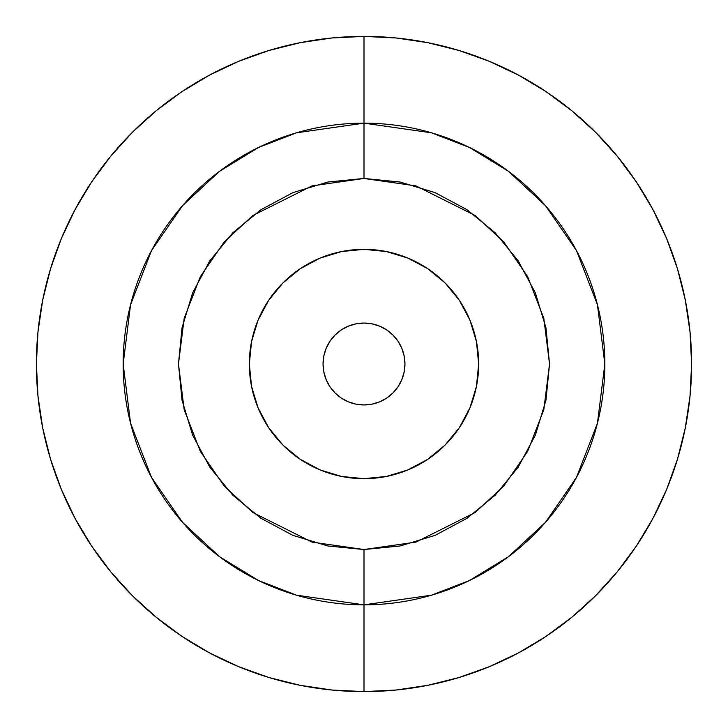<?xml version="1.0" encoding="UTF-8"?>
<svg xmlns="http://www.w3.org/2000/svg" width="728" height="728" viewBox="0 0 728 728"><rect width="100%" height="100%" fill="white"/><g stroke="black" fill="none" stroke-linecap="round" stroke-linejoin="round"><path stroke-width="1.09" d="M364 36.4L364 123.159A240.841 240.841 0 0 1 604.841 364A240.841 240.841 0 0 1 364 604.841L364 691.6A327.6 327.6 0 0 0 691.6 364A327.6 327.6 0 0 0 364 36.4L331.886 37.974L300.091 42.697L268.905 50.505L238.629 61.334L209.573 75.084L181.991 91.61L156.174 110.765L132.35 132.35L110.765 156.174L91.61 181.991L75.084 209.573L61.334 238.629L50.505 268.905L42.697 300.091L37.974 331.886L36.4 364L37.974 396.114L42.697 427.909L50.505 459.095L61.334 489.371L75.084 518.427L91.61 546.009L110.765 571.826L132.35 595.65L156.174 617.235L181.991 636.39L209.573 652.916L238.629 666.666L268.905 677.495L300.091 685.303L331.886 690.026L364 691.6L396.114 690.026L427.909 685.303L459.095 677.495L489.371 666.666L518.427 652.916L546.009 636.39L571.826 617.235L595.65 595.65L617.235 571.826L636.39 546.009L652.916 518.427L666.666 489.371L677.495 459.095L685.303 427.909L690.026 396.114L691.6 364L690.026 331.886L685.303 300.091L677.495 268.905L666.666 238.629L652.916 209.573L636.39 181.991L617.235 156.174L595.65 132.35L571.826 110.765L546.009 91.61L518.427 75.084L489.371 61.334L459.095 50.505L427.909 42.697L396.114 37.974L364 36.4A327.6 327.6 0 0 0 36.4 364A327.6 327.6 0 0 0 364 691.6L364 604.841L431.44 595.204L469.542 580.489L508.508 556.674L545.454 522.358L576.503 477.34L597.433 423.286L604.841 364L597.433 304.714L576.503 250.66L545.454 205.642L508.508 171.326L469.542 147.511L431.44 132.796L364 123.159L364 178.469L415.952 185.886L475.32 215.579L503.785 242.005L527.7 276.695L543.825 318.327L549.531 364L543.825 409.673L527.7 451.305L503.785 485.995L475.32 512.421L415.952 542.114L364 549.531L364 604.841L364 549.531L312.048 542.114L252.68 512.421L224.215 485.995L200.3 451.305L184.175 409.673L178.469 364L184.175 318.327L200.3 276.695L224.215 242.005L252.68 215.579L312.048 185.886L364 178.469L364 123.159L296.56 132.796L258.458 147.511L219.492 171.326L182.546 205.642L151.497 250.66L130.567 304.714L123.159 364L130.567 423.286L151.497 477.34L182.546 522.358L219.492 556.674L258.458 580.489L296.56 595.204L364 604.841A240.841 240.841 0 0 1 123.159 364A240.841 240.841 0 0 1 364 123.159L364 36.4M371.99 404.167L364 404.95A40.95 40.95 0 0 1 323.05 364A40.95 40.95 0 0 1 364 323.05L356.01 323.833L348.33 326.171L341.25 329.948L335.044 335.044L329.948 341.25L326.171 348.33L323.833 356.01L323.05 364L323.833 371.99L326.171 379.67L329.948 386.75L335.044 392.956L341.25 398.052L348.33 401.829L356.01 404.167L364 404.95L371.99 404.167L379.67 401.829L386.75 398.052L392.956 392.956L398.052 386.75L401.829 379.67L404.167 371.99L404.95 364L404.167 356.01L401.829 348.33L398.052 341.25L392.956 335.044L386.75 329.948L379.67 326.171L371.99 323.833L364 323.05A40.95 40.95 0 0 1 404.95 364A40.95 40.95 0 0 1 364 404.95L356.01 404.167M364 478.66A114.66 114.66 0 0 1 249.34 364A114.66 114.66 0 0 1 364 249.34L341.632 251.542L320.12 258.067L300.3 268.659L282.919 282.919L268.659 300.3L258.067 320.12L251.542 341.632L249.34 364L251.542 386.368L258.067 407.88L268.659 427.7L282.919 445.081L300.3 459.341L320.12 469.933L341.632 476.458L364 478.66L386.368 476.458L407.88 469.933L427.7 459.341L445.081 445.081L459.341 427.7L469.933 407.88L476.458 386.368L478.66 364L476.458 341.632L469.933 320.12L459.341 300.3L445.081 282.919L427.7 268.659L407.88 258.067L386.368 251.542L364 249.34A114.66 114.66 0 0 1 478.66 364A114.66 114.66 0 0 1 364 478.66M364 549.531L327.8 545.964L293.002 535.408L260.924 518.263L232.805 495.195L209.737 467.076L192.592 434.998L182.036 400.2L178.469 364L182.036 327.8L192.592 293.002L209.737 260.924L232.805 232.805L260.924 209.737L293.002 192.592L327.8 182.036L364 178.469L400.2 182.036L434.998 192.592L467.076 209.737L495.195 232.805L518.263 260.924L535.408 293.002L545.964 327.8L549.531 364L545.964 400.2L535.408 434.998L518.263 467.076L495.195 495.195L467.076 518.263L434.998 535.408L400.2 545.964L364 549.531M300.3 459.341L282.919 445.081M268.659 300.3L282.919 282.919M427.7 268.659L445.081 282.919M459.341 427.7L445.081 445.081M335.044 392.956L334.061 391.937M323.833 371.99L323.05 364L323.833 356.01M335.044 335.044L336.063 334.061M356.01 323.833L364 323.05L371.99 323.833M392.956 335.044L393.939 336.063M404.167 356.01L404.95 364L404.167 371.99M392.956 392.956L391.937 393.939"/></g></svg>
